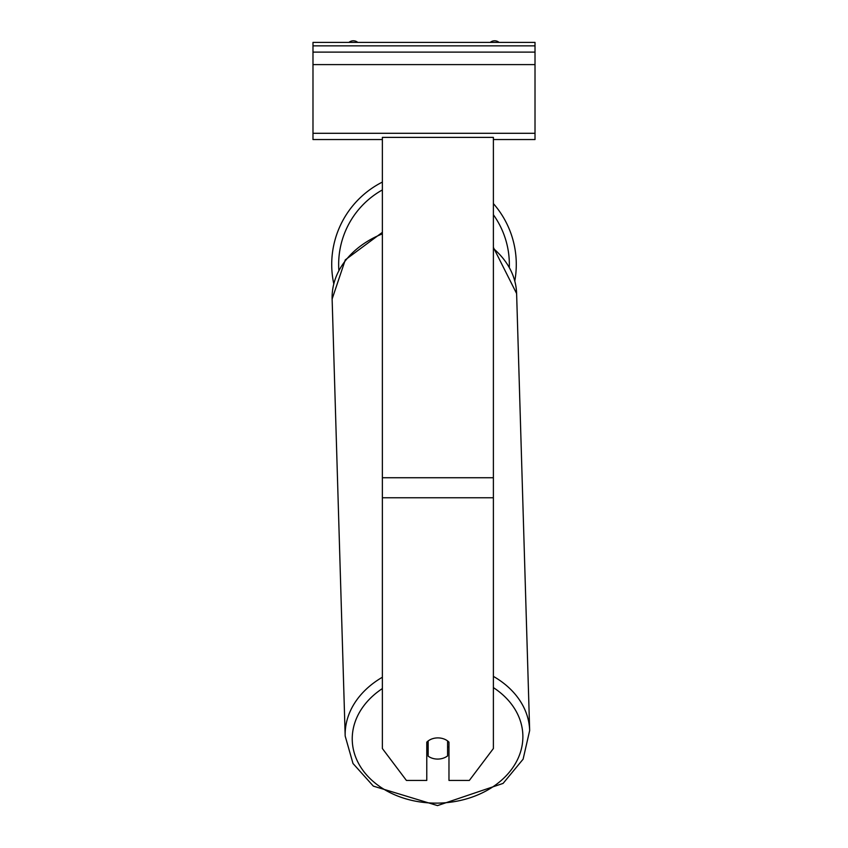 <?xml version="1.0" encoding="UTF-8"?>
<svg xmlns="http://www.w3.org/2000/svg" width="848" height="848" viewBox="0 0 848 848"><rect width="100%" height="100%" fill="white"/><g stroke="black" fill="none" stroke-linecap="round" stroke-linejoin="round"><path stroke-width="1.27" d="M516.284 264.428A92.284 92.284 0 0 0 493.388 203.594A92.284 92.284 0 0 1 514.81 280.868M333.752 283.688A92.284 92.284 0 0 1 382.374 182.076A92.284 92.284 0 0 0 331.716 264.428M426.777 742.148A13.875 10.632 0 0 1 437.875 737.898A13.875 10.632 0 0 1 448.974 742.148L448.974 780.425L469.347 780.425L493.388 748.53L493.388 137.387L382.374 137.387L382.374 748.53L406.404 780.425L426.777 780.425L426.777 742.148M430.89 739.35A13.875 10.632 178.3 0 0 428.166 740.972L428.166 740.94M426.777 747.173A13.875 10.632 178.3 0 0 427.922 748.127L428.166 756.162A13.875 10.632 178.3 0 0 437.875 759.077A13.875 10.632 178.3 0 0 447.585 755.918L447.585 740.94M428.166 756.162L428.166 740.972M447.585 747.703A13.875 10.632 178.3 0 0 448.974 746.399M427.922 748.127L427.922 741.12M535.014 42.4L312.986 42.4L312.986 52.11L535.014 52.11L535.014 42.4M535.014 52.11L535.014 139.538L493.388 139.538M382.374 139.538L312.986 139.538L312.986 52.11M499.08 42.4A6.943 6.943 0 0 0 490.218 42.4M357.782 42.4A6.943 6.943 0 0 0 348.92 42.4M382.374 189.931A85.341 85.341 0 0 0 338.84 270.067M509.309 266.993A85.341 85.341 0 0 0 493.388 214.745M493.388 497.765L382.374 497.765M493.388 477.742L382.374 477.742M493.388 687.611A85.341 65.37 -1.7 0 1 517.513 759.585A85.341 65.37 -1.7 0 1 437.557 803.12A85.341 65.37 -1.7 0 1 357.453 761.25A85.341 65.37 -1.7 0 1 382.374 688.565M382.374 677.234A92.284 70.681 178.3 0 0 345.178 736.043L353.001 763.497L373.353 786.128L437.504 805.6L503.087 783.404L523.11 759.183L529.661 730.531A92.284 70.681 178.3 0 0 493.388 676.386M345.178 736.043L332.13 299.037A92.284 70.681 -1.7 0 1 382.374 233.857M493.388 248.517A92.284 70.681 -1.7 0 1 516.612 293.535L529.661 730.531M535.014 45.866L312.986 45.866M535.014 133.295L312.986 133.295M535.014 64.607L312.986 64.607M332.13 299.037L345.284 259.87L382.374 232.352M493.388 247.415L516.612 293.535"/></g></svg>
